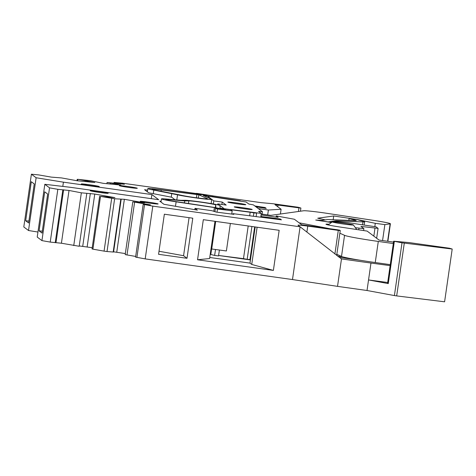<?xml version="1.0" encoding="UTF-8"?>
<svg xmlns="http://www.w3.org/2000/svg" width="476" height="476" viewBox="0 0 476 476"><rect width="100%" height="100%" fill="white"/><g stroke="black" fill="none" stroke-linecap="round" stroke-linejoin="round"><path stroke-width="0.71" d="M217.645 204.823L217.782 203.895L225.487 209.702L215.402 208.411L217.49 208.988L232.175 210.862L230.33 209.476L261.294 213.432L258.575 211.38L262.466 211.731L253.375 204.882L248.841 204.049L246.116 202.002L213.879 197.088L212.034 195.695L196.743 193.369L195.582 193.488L195.487 194.113M232.175 210.862L231.717 214.069M230.36 223.464L226.397 250.965L210.999 248.894M250.9 252.94L251.435 253.012M252.101 248.377L251.608 248.008M249.983 259.271L250.525 259.343M195.582 193.488L206.084 195.089L213.789 200.89L213.349 203.966M215.402 208.411L214.932 211.665M217.49 208.988L217.026 212.195M215.699 221.411L211.707 249.091M213.789 200.89L222.221 202.074L226.207 205.079L217.782 203.895M234.251 206.941A9.074 0.411 8.2 0 0 243.516 208.655A9.074 0.411 8.2 0 0 252.185 209.494A9.074 0.411 8.2 0 0 243.266 207.792A9.074 0.411 8.2 0 0 234.228 206.905A9.074 0.411 8.2 0 0 234.251 206.941M245.777 204.644A9.074 0.411 8.2 0 0 236.512 202.931A9.074 0.411 8.2 0 0 227.843 202.098A9.074 0.411 8.2 0 0 236.762 203.799A9.074 0.411 8.2 0 0 245.8 204.686A9.074 0.411 8.2 0 0 245.777 204.644M261.294 213.432L260.753 217.205M262.466 211.731L261.984 215.087M222.221 202.074L221.875 204.472M214.033 207.393L215.86 207.631L215.723 204.948A13.875 0.625 8.2 0 0 203.966 202.633A13.875 0.625 8.2 0 0 188.835 200.902L184.718 200.943L168.831 199.551A13.875 0.625 8.2 0 0 165.69 199.498A13.875 0.625 8.2 0 0 176.905 201.735L214.033 207.393M184.438 202.883L184.718 200.943M256.13 216.616L256.629 213.147L220.079 208.167L219.948 205.555A18.142 0.821 8.2 0 0 204.573 202.526A18.142 0.821 8.2 0 0 184.783 200.265L180.916 200.307L165.571 198.956A18.142 0.821 8.2 0 0 161.465 198.891A18.142 0.821 8.2 0 0 176.126 201.818L217.49 208.042L225.207 209.666M213.831 211.32L214.361 207.643M219.382 250.067L218.538 255.939L214.64 255.451L210.803 254.476L211.582 249.055M217.401 208.666L217.49 208.042M210.803 254.476L210.208 254.398M214.64 255.451L215.485 249.573M249.662 215.789L250.18 212.219L221.489 208.553L225.225 209.505M254.654 226.874L249.942 259.575L247.181 259.331L243.486 258.652L248.198 225.969M243.486 258.652L218.603 255.469M247.181 259.331L251.911 226.493M253.387 216.265L253.875 212.897L256.629 213.147M250.18 212.219L253.875 212.897M264.989 208.208L265.09 207.53L254.809 205.965M255.19 226.951L249.977 263.115L251.745 264.448L273.385 270.416L197.546 259.771L209.613 258.533L214.974 221.31M232.853 214.212L232.931 213.653L281.441 219.847L280.287 218.978L261.705 216.604L260.925 216.015M218.603 255.481L250.435 259.95M151.309 198.659L151.898 194.583L158.681 199.688L70.198 187.276L44.821 184.301L49.54 187.853L57.828 189.323L69.02 190.465L81.348 192.822L94.76 194.059L114.93 197.623L100.519 196.398L114.627 198.772L124.367 199.295L144.537 202.865L132.798 201.848L150.511 204.882L143.187 204.347L152.802 206.126L300.088 226.79L341.482 258.926L337.526 286.362L367.02 290.503L394.402 295.566L402.006 242.802L452.2 249.037L449.415 248.228L409.003 242.564L393.646 241.213L402.006 242.802M334.89 254.053L338.299 230.39L307.752 226.106A10.674 0.482 -171.8 0 0 297.988 225.184A10.674 0.482 -171.8 0 0 298.018 225.231L300.088 226.79L292.49 279.555L337.526 286.362M341.482 258.926L370.977 263.061L367.02 290.503M361.29 260.431L339.049 257.314M298.422 211.499L298.946 207.857L300.897 208.042L298.149 207.256L272.867 203.71L261.187 202.657L212.135 195.773M195.725 193.47L122.32 183.171L114.067 182.421L124.42 184.271L107.076 182.481L115.198 183.778L115.091 184.504M115.198 183.778L120.922 185.081L103.167 183.325L90.666 180.731L77.856 179.327L88.947 181.38L88.869 181.915M88.947 181.38L94.855 182.504L77.094 180.755L61.577 177.929L51.289 177.114L38.705 174.918L31.404 174.198L23.8 226.963L28.518 230.515L37.943 232.038M28.625 222.988L34.248 183.944L31.297 181.725L25.674 220.769L28.625 222.988M31.404 174.198L36.122 177.75L28.518 230.515M36.122 177.75L63.415 182.165L62.802 186.408M63.415 182.165L151.898 194.583M44.821 184.301L37.217 237.066L41.936 240.618L50.23 242.088L61.416 243.23L79.183 246.265L86.787 193.5M39.092 230.872L42.043 233.097L47.665 194.047L44.714 191.828L39.092 230.872L42.322 231.152M49.54 187.853L41.936 240.618M79.23 245.937L92.213 247.716M100.519 196.398L92.915 249.156L104.071 251.132L111.676 198.367M114.627 198.772L107.023 251.536L113.181 252.024L120.785 199.26M113.609 251.81L125.349 253.577M124.367 199.295L116.769 252.06M132.798 201.848L125.194 254.612L135.684 256.445M143.187 204.347L135.583 257.111L145.198 258.89L292.49 279.555M152.802 206.126L145.198 258.89M273.385 270.416L279.162 230.313L203.323 219.674L197.546 259.771M164.351 214.206L158.567 254.303L187.008 258.295L192.786 218.192L164.351 214.206M394.348 241.386L388.267 283.601L368.543 279.947L387.696 282.494M404.285 243.147L396.681 295.911L444.596 301.802L452.2 249.037M337.532 256.124L342.696 256.85M137.266 188.216A9.074 0.411 8.2 0 0 128.002 186.503A9.074 0.411 8.2 0 0 119.333 185.67A9.074 0.411 8.2 0 0 128.252 187.365A9.074 0.411 8.2 0 0 137.29 188.252A9.074 0.411 8.2 0 0 137.266 188.216M99.204 186.532A9.074 0.411 8.2 0 0 89.94 184.813A9.074 0.411 8.2 0 0 81.271 183.98A9.074 0.411 8.2 0 0 90.196 185.682A9.074 0.411 8.2 0 0 99.228 186.568A9.074 0.411 8.2 0 0 99.204 186.532M90.232 190.745A9.074 0.411 8.2 0 0 99.496 192.459A9.074 0.411 8.2 0 0 108.165 193.298A9.074 0.411 8.2 0 0 99.246 191.596A9.074 0.411 8.2 0 0 90.208 190.709A9.074 0.411 8.2 0 0 90.232 190.745M140.218 201.413A9.074 0.411 8.2 0 0 149.482 203.127A9.074 0.411 8.2 0 0 158.151 203.96A9.074 0.411 8.2 0 0 149.232 202.264A9.074 0.411 8.2 0 0 140.194 201.372A9.074 0.411 8.2 0 0 140.218 201.413M338.299 230.39L340.251 230.574L339.769 230.205L337.502 229.789L301.689 224.767L294.346 219.24L276.217 215.914L278.133 217.353L261.074 214.962M161.12 201.288L159.817 201.193L163.887 204.258L197.403 210.136L195.011 208.333L211.868 210.695L216.3 212.1L233.847 214.343L232.931 213.653M147.59 190.138L144.579 189.716L148.649 192.78L171.711 197.242L175.103 199.795M255.969 206.834L266.245 208.405L265.09 207.53M298.946 207.857L274.973 204.644L281.102 209.261L268.399 210.023L258.325 208.613M300.897 208.042L300.433 211.213L300.897 208.042M396.681 295.911L394.402 295.566M121.184 199.26L113.58 252.024L113.181 252.024M107.023 251.536L104.071 251.132M92.915 249.156L92.035 248.954L99.639 196.189M277.764 206.751L278.032 204.924M280.418 214.01L281.102 209.261M267.69 214.914L268.399 210.023M276.05 217.062L276.217 215.914M390.13 265.614L370.977 263.061M353.323 224.922A10.674 0.482 8.2 0 0 342.66 222.941A10.674 0.482 8.2 0 0 332.236 221.899A10.674 0.482 8.2 0 0 342.72 223.922A10.674 0.482 8.2 0 0 353.341 224.94A10.674 0.482 8.2 0 0 353.323 224.922M388.267 283.601L387.565 283.422L393.646 241.213M261.604 217.312L261.705 216.604M280.185 219.686L280.287 218.978M194.821 209.666L195.011 208.333M209.761 257.474L249.977 263.115M257.111 227.219L251.745 264.448M189.061 217.675L183.575 255.713L187.008 258.295M159.008 251.245L183.575 255.713M28.905 221.048L25.674 220.769M198.343 198.04L198.807 194.791L207.352 198.647A13.875 0.625 -171.8 0 1 207.5 198.766A13.875 0.625 -171.8 0 1 196.737 197.832A13.875 0.625 -171.8 0 1 181.362 195.273L156.61 190.352A13.875 0.625 -171.8 0 1 152.04 189.216A13.875 0.625 -171.8 0 1 161.245 189.948L198.807 194.791M196.433 197.79L196.903 194.5M240.207 201.098L203.204 195.457L211.528 199.218A18.142 0.821 -171.8 0 1 211.731 199.379A18.142 0.821 -171.8 0 1 197.653 198.153A18.142 0.821 -171.8 0 1 177.542 194.809L153.796 190.091A18.142 0.821 -171.8 0 1 147.816 188.609A18.142 0.821 -171.8 0 1 159.853 189.561L199.837 194.749L202.246 194.648L206.346 195.285L206.281 195.731M171.229 197.171L171.771 193.417M240.249 200.807L203.996 195.38L206.346 195.285M262.121 214.135L270.814 215.354L303.587 210.773A21.343 0.964 -171.8 0 1 327.839 213.456L372.672 220.239A21.343 0.964 -171.8 0 1 390.403 223.762A21.343 0.964 -171.8 0 1 390.13 223.869L384.87 224.607L375.29 223.327L357.684 219.603L333.706 215.973L317.718 218.204L325.281 219.882L321.889 220.352L315.725 220.043L331.397 222.524M333.164 219.739L333.706 215.973M332.111 221.995L330.231 221.62L333.622 221.144L347.688 222.607L376.052 226.832L378.087 228.373L360.939 226.421L363.884 228.653L355.399 227.683M330.124 222.346L330.231 221.62M329.077 224.261A16.541 0.75 8.2 0 0 325.959 224.25A16.541 0.75 8.2 0 0 343.565 227.54L367.139 231.092L379.069 240.077L393.515 242.1M393.313 243.539L378.295 241.433A32.017 1.446 -171.8 0 1 344.547 235.334L339.876 233.204M390.266 264.644L375.255 262.538A32.017 1.446 -171.8 0 1 341.506 256.439L336.835 254.309M330.112 228.754L299.095 222.816M253.75 236.935L253.214 236.858M348.825 220.388L349.092 218.543L355.62 220.34A10.674 0.482 -171.8 0 1 356.209 220.59A10.674 0.482 -171.8 0 1 355.28 220.65L328.904 219.561A19.213 0.869 8.2 0 0 327.47 219.573L319.836 220.644L328.178 221.905L335.812 220.84A10.674 0.482 -171.8 0 1 336.609 220.828L362.986 221.917A19.213 0.869 8.2 0 0 364.658 221.804A19.213 0.869 8.2 0 0 363.593 221.358L357.065 219.561L349.092 218.543M168.718 200.331L168.831 199.551M188.46 203.496L188.835 200.902M215.342 207.56L215.723 204.948M175.501 206.15L176.126 201.818M307.752 226.106L306.889 232.115M116.293 182.879L116.215 183.427M110.486 183.117L110.349 184.034M85.109 181.546L85.204 180.874M77.82 179.464L77.63 180.803M88.191 181.302L88.114 181.838M57.828 189.323L50.23 242.088M62.82 189.942L55.216 242.706M63.611 189.769L56.007 242.534M69.02 190.465L61.416 243.23M81.348 192.822L73.75 245.586M90.339 193.452L82.735 246.217M94.76 194.059L87.156 246.818M134.595 202.24L126.997 255.005M144.508 204.656L136.904 257.421M340.245 230.58L336.663 255.445M161.072 191.173L161.245 189.948M176.798 199.944L177.542 194.809M153.278 193.69L153.796 190.091M387.619 241.272L390.13 223.869M382.567 240.564L384.87 224.607M374.832 226.516L375.29 223.327M373.833 236.132L374.981 228.147M358.785 229.676L358.999 228.188M375.255 262.538L378.295 241.433M341.506 256.439L344.547 235.334M362.581 224.696L362.986 221.917M336.52 221.447L336.609 220.828M335.741 221.364L335.812 220.84M355.572 220.662L355.62 220.34M161.007 202.086L161.465 198.891M114.067 182.421L113.96 183.177M107.076 182.481L106.898 183.694M332.236 221.899L328.154 224.952M353.341 224.94L356.667 229.378M336.669 255.445L340.251 230.574M77.219 179.309L77.011 180.743M211.124 203.579L211.731 199.379M147.352 191.804L147.816 188.609M387.875 241.308L390.403 223.762M363.634 230.378L363.884 228.653M376.659 238.262L378.087 228.373M364.211 224.922L364.658 221.804"/></g></svg>
